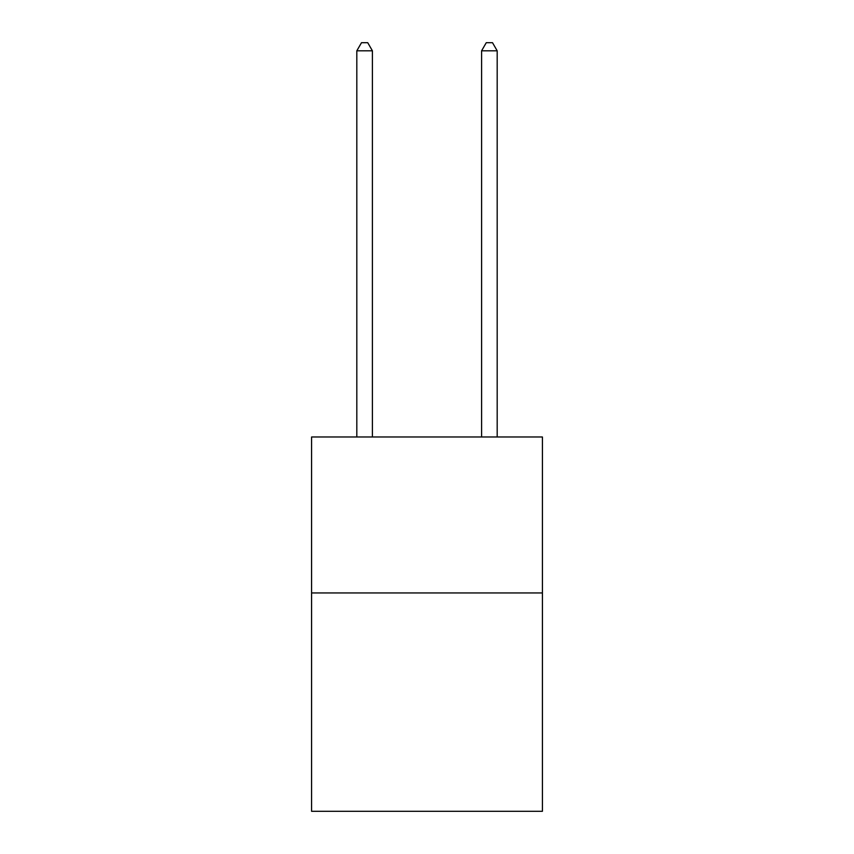 <?xml version="1.0" encoding="UTF-8"?>
<svg xmlns="http://www.w3.org/2000/svg" width="854" height="854" viewBox="0 0 854 854"><rect width="100%" height="100%" fill="white"/><g stroke="black" fill="none" stroke-linecap="round" stroke-linejoin="round"><path stroke-width="1.28" d="M542.418 592.943L542.418 811.3L311.582 811.3L311.582 436.981L542.418 436.981L542.418 592.943L311.582 592.943M372.408 436.981L372.408 50.813L356.812 50.813L356.812 436.981M356.812 50.813L361.498 42.7L367.732 42.7L372.408 50.813M497.188 436.981L497.188 50.813L481.592 50.813L481.592 436.981M481.592 50.813L486.268 42.7L492.502 42.7L497.188 50.813"/></g></svg>
